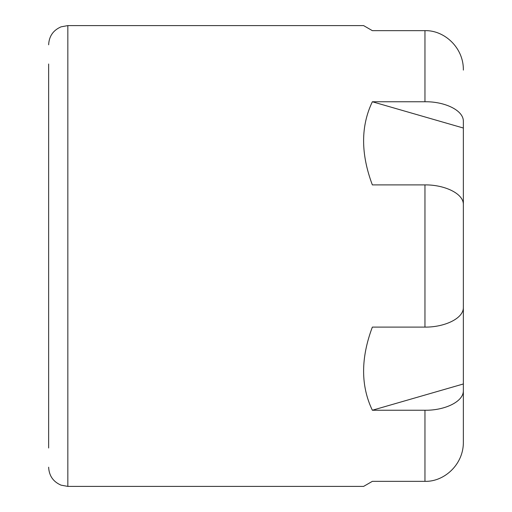 <?xml version="1.0" encoding="UTF-8"?>
<svg xmlns="http://www.w3.org/2000/svg" width="512" height="512" viewBox="0 0 512 512"><rect width="100%" height="100%" fill="white"/><g stroke="black" fill="none" stroke-linecap="round" stroke-linejoin="round"><path stroke-width="0.77" d="M463.36 70.099C463.718 47.507 444.128 30.061 424.96 30.656L372.352 30.656L363.597 25.6L67.84 25.6L67.84 486.4L363.597 486.4L372.352 481.344L424.96 481.344C444.128 481.939 463.718 464.493 463.36 441.901L463.36 390.522C463.718 401.907 444.128 410.592 424.96 410.24L372.352 410.24C360.691 385.894 360.691 358.182 372.352 327.104L424.96 327.104C444.128 327.347 463.718 318.579 463.36 307.379L463.36 204.621C463.718 193.421 444.128 184.653 424.96 184.896L372.352 184.896C360.691 153.818 360.691 126.106 372.352 101.76L424.96 101.76C444.128 101.408 463.718 110.093 463.36 121.478L463.36 211.168M48.64 64L48.64 448M463.36 300.832L463.36 390.522M463.36 428.8L463.36 441.901M363.597 25.6L372.352 30.656M372.352 481.344L363.597 486.4M463.36 128.032L372.352 101.76M372.352 410.24L463.36 383.968M424.96 410.24L424.96 481.344M424.96 184.896L424.96 327.104M424.96 30.656L424.96 101.76M67.84 25.6L61.056 26.842C53.197 30.259 49.056 36.243 48.64 44.8M67.84 486.4L61.056 485.158C53.197 481.741 49.056 475.757 48.64 467.2"/></g></svg>
